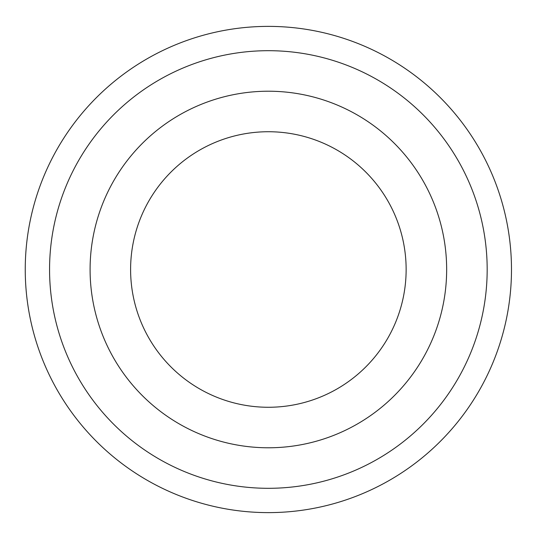 <?xml version="1.0" encoding="UTF-8"?>
<svg xmlns="http://www.w3.org/2000/svg" width="539" height="539" viewBox="0 0 539 539"><rect width="100%" height="100%" fill="white"/><g stroke="black" fill="none" stroke-linecap="round" stroke-linejoin="round"><path stroke-width="0.81" d="M511.484 269.5A243.116 243.116 0 0 0 146.81 58.953A243.116 243.116 0 0 0 146.81 480.047A243.116 243.116 0 0 0 511.484 269.5M487.175 269.5A218.807 218.807 0 0 0 158.965 80.008A218.807 218.807 0 0 0 158.965 458.992A218.807 218.807 0 0 0 487.175 269.5M446.656 269.5A178.288 178.288 0 0 0 179.224 115.103A178.288 178.288 0 0 0 179.224 423.897A178.288 178.288 0 0 0 446.656 269.5M130.6 269.5A137.768 137.768 0 0 0 268.368 407.268A137.768 137.768 0 0 0 406.136 269.5A137.768 137.768 0 0 0 268.368 131.732A137.768 137.768 0 0 0 130.6 269.5"/></g></svg>
